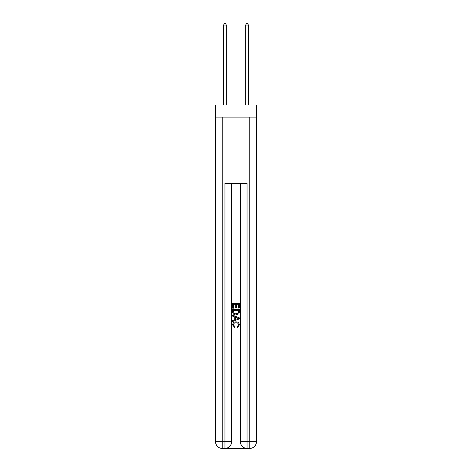 <?xml version="1.0" encoding="UTF-8"?>
<svg xmlns="http://www.w3.org/2000/svg" width="472" height="472" viewBox="0 0 472 472"><rect width="100%" height="100%" fill="white"/><g stroke="black" fill="none" stroke-linecap="round" stroke-linejoin="round"><path stroke-width="0.71" d="M256.426 117.127L256.426 104.985L215.574 104.985L215.574 117.127L256.426 117.127L256.426 441.774L249.8 441.774L249.8 117.127M225.457 448.4L246.543 448.4M247.045 448.4L247.045 441.774L240.419 441.774A6.626 6.626 0 0 0 247.045 448.4L249.8 448.4L249.8 441.774L247.045 441.774L247.045 183.384L224.955 183.384L224.955 441.774L215.574 441.774L215.574 117.127M231.581 183.384L231.581 441.774A6.626 6.626 0 0 1 224.955 448.4L222.2 448.4A6.626 6.626 0 0 1 215.574 441.774M240.419 441.774L240.419 183.384M249.8 448.4A6.626 6.626 0 0 0 256.426 441.774M232.69 308.204L232.69 303.36L239.31 303.36L239.31 308.033L238.549 308.033L238.549 304.298L236.507 304.298L236.507 307.779L235.746 307.779L235.746 304.298L233.451 304.298L233.451 308.204L232.69 308.204M232.69 311.85L232.69 309.479L239.31 309.479L239.215 312.912L238.743 313.88L236.035 314.912C233.917 314.924 232.802 313.904 232.69 311.85M233.451 310.411L233.923 313.343L236.053 313.98L238.413 312.853L238.549 310.411L233.451 310.411M232.69 316.187L232.69 315.196L239.31 317.827L239.31 318.883L232.69 321.515L232.69 320.523L234.726 319.768L234.726 316.942L232.69 316.187M237.327 317.904L235.493 317.225L235.493 319.485L238.549 318.352L237.327 317.904M233.369 324.866L235.026 326.724L234.808 327.656L232.602 324.948C232.779 322.919 233.929 321.892 236.047 321.88C238.083 321.922 239.204 322.942 239.398 324.931L237.469 327.485L237.274 326.553L238.631 324.889C238.437 323.456 237.575 322.765 236.053 322.813C234.501 322.736 233.605 323.414 233.369 324.866M226.336 104.985L226.336 25.034L223.575 25.034L223.575 104.985M223.575 25.034L224.406 23.6L225.51 23.6L226.336 25.034M248.425 104.985L248.425 25.034L245.664 25.034L245.664 104.985M245.664 25.034L246.49 23.6L247.593 23.6L248.425 25.034M222.2 117.127L222.2 448.4M231.581 441.774L224.955 441.774L224.955 448.4"/></g></svg>
